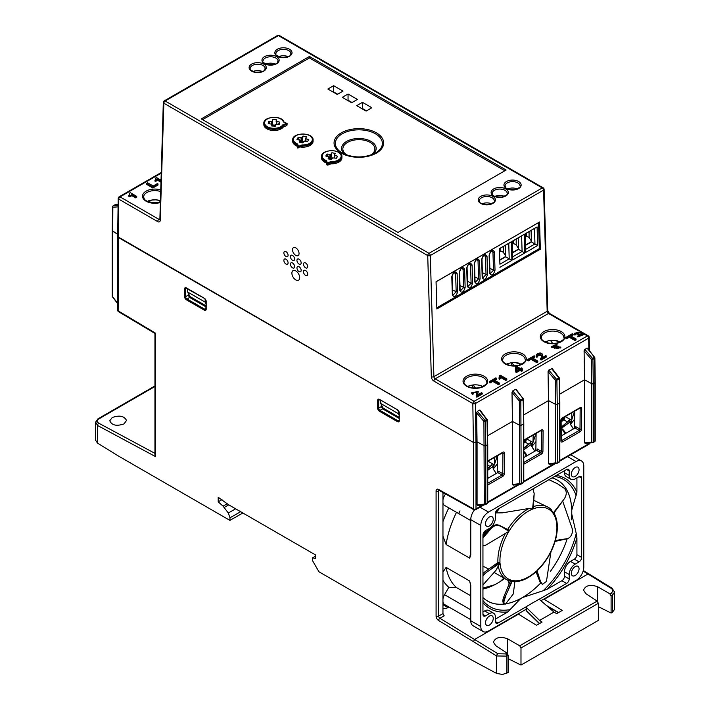 <?xml version="1.0" encoding="UTF-8"?>
<svg xmlns="http://www.w3.org/2000/svg" width="710" height="710" viewBox="0 0 710 710"><rect width="100%" height="100%" fill="white"/><g stroke="black" fill="none" stroke-linecap="round" stroke-linejoin="round"><path stroke-width="1.06" d="M282.953 124.667L286.556 123.469L283.37 121.934A9.47 5.467 0 0 0 269.321 118.1A9.47 5.467 0 0 0 267.972 127.037A9.47 5.467 0 0 0 282.953 124.667L283.547 125.555A10.197 5.884 180 0 1 272.17 129.22A10.197 5.884 180 0 1 263.845 123.434L263.845 124.623A10.197 5.884 0 0 0 272.17 130.409A10.197 5.884 0 0 0 283.547 126.744L286.92 125.617L286.556 123.469L287.284 124.064A0.728 0.728 0 0 0 286.875 123.407L283.787 121.916M283.547 126.744L283.547 125.555L287.284 124.064M287.026 124.392L286.92 124.88M271.619 123.851L271.619 121.632L272.4 121.259L272.72 119.502L276.341 119.688L276.128 121.445L279.82 122.076L279.5 124.17L275.658 124.419L275.347 126.176L271.735 125.99L271.948 124.206L268.256 123.602L268.575 121.508L269.88 123.7M268.575 121.508L271.619 121.632M272.4 121.259L272.4 124.969L273.261 125.892L275.223 125.99M272.72 119.502L272.48 124.525M279.82 122.076L278.524 124.135M273.084 125.732A0.914 0.737 10.3 0 1 272.4 124.969L271.948 125.315M529.909 443.28L531.098 441.442L532.988 442.543L531.852 443.981L523.785 449.909L532.651 443.395L531.488 445.223M531.533 444.975L532.42 447.664A6.284 2.52 -126.3 0 1 534.648 451.311M523.785 451.374A6.284 2.52 53.7 0 1 523.856 451.436L523.403 451.693M532.988 442.543L533.157 435.115M533.157 442.046L535.961 433.499M531.852 443.981L529.882 443.297M526.208 438.62L526.048 441.043A2.84 1.642 -60 0 1 525.134 442.099L523.785 443.217M531.772 446.652L535.988 441.593M523.785 442.916L526.021 441.07L525.391 440.253L523.785 441.584M546.514 342.575L545.75 341.501A12.026 6.94 0 0 0 545.422 341.634M557.953 340.986A12.026 6.94 0 0 0 550.454 340.374L552.744 343.56M561.193 428.183L571.266 421.101L570.112 422.929M570.148 422.681L571.035 425.361A6.284 2.52 -126.3 0 1 573.263 429.017M568.346 421.243A2.84 1.642 120 0 0 568.524 420.977L569.713 419.148A1.455 0.843 -60 0 1 568.905 420.781L570.467 421.687L561.193 428.485A1.739 0.639 133.6 0 0 561.433 428.325A6.284 2.52 53.7 0 1 562.471 429.142L562.027 429.399A6.284 4.553 -111.6 0 0 561.193 428.805M570.467 421.687L571.772 419.743L571.772 412.821M571.772 419.743L574.576 411.205M568.905 420.781L561.184 427.171M564.823 416.326L564.663 418.749A2.84 1.642 -60 0 1 563.758 419.805L561.14 421.971M570.387 424.358L574.603 419.299M561.14 421.66L564.636 418.776L564.015 417.959L561.131 420.338M255.946 72.269A7.011 4.047 180 0 1 259.23 72.296M268.815 64.841A7.011 4.047 180 0 1 272.099 64.858M281.684 57.404A7.011 4.047 180 0 1 284.967 57.43M519.338 363.28A12.026 6.94 0 0 0 511.839 362.668L514.12 365.854M507.898 364.869L507.126 363.795A12.026 6.94 0 0 0 506.807 363.928M511.413 362.916L511.342 365.677M326.76 164.853L326.76 163.664A0.728 0.577 -25.3 0 1 327.461 162.963L327.878 165.093L331.064 163.788L330.851 161.578A9.47 5.467 0 0 0 340.844 154.709A9.47 5.467 0 0 0 326.227 151.683A9.47 5.467 0 0 0 326.369 160.646L325.73 161.498A10.197 5.884 180 0 1 321.515 156.724C320.698 148.745 342.708 148.745 341.9 156.724A10.197 5.884 180 0 1 331.064 162.599L327.878 163.904L326.76 163.664L325.73 161.498L326.76 164.853L327.878 165.093M331.046 159.457A1.642 0.95 0 0 0 331.579 159.12L331.774 159.164M331.579 159.12L331.464 158.942A0.914 0.692 33.3 0 1 330.816 158.073L331.091 157.655L331.464 158.942M329.52 159.146L329.156 158.179L329.901 158.33L329.76 159.191M331.064 163.788A10.197 5.884 0 0 0 341.9 157.913L341.9 156.724M321.515 156.724L321.515 157.913A10.197 5.884 0 0 0 325.73 162.688M337.632 156.244L336.398 158.224L332.591 157.904L331.517 159.555L328.082 158.845L329.112 157.034L325.783 156.014L327.008 154.043L330.816 154.363L331.898 152.712L335.324 153.422L334.303 155.224L337.632 156.244L336.345 158.215M331.898 152.712L331.091 157.655M327.008 154.043L328.322 156.564M480.705 385.574A12.026 6.94 0 0 0 473.224 384.962L475.505 388.148M472.798 385.211L472.727 387.98M469.283 387.163L468.511 386.089A12.026 6.94 0 0 0 468.183 386.222M496.033 473.605A6.284 2.52 -126.3 0 0 493.805 469.958L492.873 467.517M493.148 468.946L494.036 465.689L487.743 470.313L493.237 466.275L491.267 465.591L492.483 463.745L494.373 464.837L494.542 457.409M494.542 464.34L497.337 455.793M487.743 465.103L490.006 466.408M487.743 461.518L487.743 462.512M494.373 464.837L493.237 466.275M493.761 468.378L497.373 463.887M494.036 465.689L492.917 467.269M292.68 140.083L292.68 141.272A10.197 5.884 0 0 0 296.895 146.038L297.925 148.213L297.925 147.023A0.728 0.577 -25.3 0 1 298.626 146.313L299.043 147.254L302.229 145.958L302.229 147.148A10.197 5.884 0 0 0 313.066 141.272L313.066 140.083A10.197 5.884 180 0 1 302.229 145.958L302.025 144.929A9.47 5.467 0 0 0 312.01 138.059A9.47 5.467 0 0 0 297.392 135.033A9.47 5.467 0 0 0 297.534 143.997L296.895 144.849A10.197 5.884 180 0 1 292.68 140.083C291.863 132.095 313.873 132.095 313.066 140.083M302.211 142.808A1.642 0.95 0 0 0 302.744 142.47L302.939 142.515M302.744 142.47L302.629 142.293A0.914 0.692 33.3 0 1 301.981 141.432L301.981 137.713L303.063 136.063L306.489 136.773L305.469 138.583L308.797 139.595L307.51 141.565M303.063 136.063L302.265 141.006L302.629 142.293M300.685 142.497L300.321 141.53L301.067 141.68L300.933 142.541M296.895 146.038L296.895 144.849L297.925 147.023L299.043 147.254M308.797 139.595L307.572 141.574L304.679 141.006L302.682 142.905L299.256 142.195L300.277 140.385L296.949 139.364L298.173 137.394L299.487 139.923M298.173 137.394L301.981 137.713M526.5 233.155L526.5 236.137L529.074 237.424L529.074 231.673M529.074 237.424L531.399 241.089M525.542 245.012L531.417 241.622M526.5 236.137L525.302 236.82M513.623 240.583L513.623 243.565L516.197 244.852L516.197 239.101M516.197 244.852L518.522 248.527M512.664 252.44L518.54 249.05M513.623 243.565L512.425 244.258M499.796 259.878L505.671 256.479M500.754 248.021L500.754 250.994L503.328 252.281L505.653 255.955M500.754 250.994L499.547 251.695M503.328 252.281L503.328 246.53M512.336 241.364L512.78 259.895L512.221 241.267L524.22 234.344L512.336 241.329M511.582 189.765A7.011 4.047 180 0 1 513.57 189.765M498.713 197.202A7.011 4.047 180 0 1 500.701 197.194M485.844 204.631A7.011 4.047 180 0 1 487.823 204.631M499.467 248.864L499.92 264.218L509.212 258.848L505.68 256.807L499.804 260.206M159.43 202.545L159.723 201.835L160.247 202.137M157.966 202.847L159.723 201.835M147.254 201.471L151.896 200.06L155.792 199.847L160.3 200.593A12.026 6.94 0 0 0 148.319 200.903L151.691 202.847M470.766 595.805L456.503 587.569L448.818 587.303L444.549 594.705L470.766 609.837M470.766 619.644L444.549 604.512A8.493 4.908 -60 0 1 442.96 602.169M442.96 598.876A8.493 4.908 -60 0 1 444.549 594.705M456.503 512.318L470.766 520.554L456.503 512.318A74.151 42.813 -60 0 0 446.093 544.517L469.674 558.131L470.766 555.025L470.766 519.667A10.925 6.31 -60 0 1 474.457 509.931M470.766 520.554L444.549 505.422A8.493 4.908 -60 0 1 442.96 503.079M442.96 499.787A8.493 4.908 -60 0 1 445.623 494M506.7 603.695A69.829 40.31 120 0 0 520.678 598.557L507.845 611.913A75.154 43.39 -60 0 1 482.951 602.63M556.427 475.363A75.154 43.39 -60 0 1 576.919 492.278L571.772 510.073A69.829 40.31 120 0 0 552.078 477.865M482.951 597.607A69.829 40.31 120 0 0 504.739 604.015M524.166 596.542A69.829 40.31 120 0 0 540.629 583.061A69.784 40.292 120 0 1 522.427 597.554L543.141 590.747A73.467 42.414 120 0 0 576.227 533.423L576.919 537.834A75.154 43.39 -60 0 1 547.295 589.131L561.903 580.7A3.639 2.103 120 0 0 564.477 576.245L564.477 571.79A8.493 4.908 -60 0 1 570.485 561.379L574.346 559.152A3.639 2.103 120 0 0 576.919 554.696L576.919 537.834M550.454 571.328A69.829 40.31 120 0 0 567.219 538.695A69.784 40.292 120 0 1 550.472 571.266M571.364 519.853A69.829 40.31 120 0 0 571.772 514.102L576.227 533.423M571.772 514.102L571.772 510.073M571.346 519.773A69.784 40.292 120 0 0 571.772 512.087A69.784 40.292 120 0 0 557.314 480.137A69.784 40.292 120 0 0 552.034 477.901M576.919 492.278L576.919 477.901M581.641 478.149A3.639 2.103 120 0 0 580.886 476.481A3.639 2.103 120 0 0 579.058 476.659L581.641 478.149L581.641 557.421A3.639 2.103 120 0 1 579.058 561.876L575.198 564.104A8.493 4.908 -60 0 0 569.198 574.514L569.198 578.97A3.639 2.103 120 0 1 566.615 583.434L538.828 599.471M482.951 614.398L485.525 615.881A3.639 2.103 120 0 1 483.705 616.058A3.639 2.103 120 0 1 482.951 614.398L482.951 535.118A3.639 2.103 120 0 1 485.525 530.663L489.385 528.435A8.493 4.908 -60 0 0 495.394 518.025L495.394 513.57A3.639 2.103 120 0 1 497.967 509.114L566.615 469.479L569.198 470.961A3.639 2.103 120 0 0 568.444 469.292A3.639 2.103 120 0 0 566.615 469.479M579.058 476.659L575.198 478.886A8.493 4.908 -60 0 1 570.955 479.312L566.234 476.587A8.493 4.908 -60 0 1 564.477 472.691L564.477 470.712M495.394 619.102L507.845 611.913M482.951 611.913L484.664 610.928A8.493 4.908 -60 0 1 488.915 610.502L493.636 613.227A8.493 4.908 -60 0 1 495.394 617.123L495.394 621.578A3.639 2.103 120 0 0 496.148 623.247A3.639 2.103 120 0 0 497.967 623.069L526.261 606.731M482.951 588.102L494.497 584.827M500.293 581.499L503.896 578.082M526.154 609.269L488.524 630.995A10.925 6.31 -60 0 1 483.066 631.536A10.925 6.31 -60 0 1 480.803 626.531L480.803 525.462A10.925 6.31 -60 0 1 488.524 512.087L576.058 461.544A10.925 6.31 -60 0 1 581.517 461.003A10.925 6.31 -60 0 1 583.78 466.009L583.78 567.077A10.925 6.31 -60 0 1 576.058 580.46L540.958 600.722M489.385 525.959A5.458 3.151 -60 0 1 486.652 526.225A5.458 3.151 -60 0 1 486.652 519.924A5.458 3.151 -60 0 1 492.119 516.765A5.458 3.151 -60 0 1 492.953 521.14A5.458 3.151 -60 0 1 489.385 525.959M575.198 575.499A5.458 3.151 -60 0 1 572.473 575.774A5.458 3.151 -60 0 1 572.473 569.464A5.458 3.151 -60 0 1 577.931 566.314A5.458 3.151 -60 0 1 578.765 570.689A5.458 3.151 -60 0 1 575.198 575.499M485.525 615.881L489.385 613.653A8.493 4.908 -60 0 1 493.636 613.227M570.955 479.312A8.493 4.908 -60 0 1 569.198 475.416L569.198 470.961M489.385 625.048A5.458 3.151 -60 0 1 486.652 625.315A5.458 3.151 -60 0 1 486.652 619.014A5.458 3.151 -60 0 1 492.119 615.854A5.458 3.151 -60 0 1 492.953 620.238A5.458 3.151 -60 0 1 489.385 625.048M575.198 476.41A5.458 3.151 -60 0 1 572.473 476.685A5.458 3.151 -60 0 1 572.473 470.375A5.458 3.151 -60 0 1 577.931 467.224A5.458 3.151 -60 0 1 578.765 471.6A5.458 3.151 -60 0 1 575.198 476.41M483.066 631.536L473.029 625.741A10.925 6.31 -60 0 1 470.766 620.735L470.766 585.377L469.674 581.011L446.093 567.388L442.96 572.091M442.96 536.201L446.093 544.517M442.96 608.328A10.925 6.31 120 0 0 447.939 607.556L448.88 607.014M447.939 607.556L442.96 604.68M570.627 454.853A10.925 6.31 -60 0 1 571.479 455.208L581.517 461.003M442.96 521.637A77.736 44.881 -60 0 1 448.818 507.89M469.674 558.131A74.151 42.813 -60 0 1 470.766 552.238M443.502 492.82A10.925 6.31 120 0 0 442.96 493.619M456.503 587.569A74.151 42.813 -60 0 1 446.093 567.388M448.818 587.303A77.736 44.881 -60 0 1 442.96 580.318M470.766 585.644A74.151 42.813 -60 0 1 469.674 581.011M458.66 513.57A69.784 40.292 -60 0 1 460.027 510.854M504.624 578.499A69.784 40.292 -60 0 1 497.541 583.185A69.784 40.292 -60 0 1 482.951 589.06M482.951 597.554A69.784 40.292 120 0 0 487.53 601.006A69.784 40.292 120 0 0 504.677 603.979M506.887 603.624A69.784 40.292 120 0 0 522.427 597.554L520.678 598.557M547.295 589.131L543.141 590.747M112.819 206.362A1.092 0.639 0.8 0 0 112.553 206.779L112.198 230.643A1.092 0.63 0 0 0 112.491 231.087L117.674 234.291L112.198 230.652L112.198 296.105A1.092 1.092 0 0 0 112.42 296.771L112.668 296.762M117.638 236.465A1.819 1.047 0 0 0 117.62 236.616A1.819 1.047 0 0 0 118.153 237.362L473.41 442.472L472.824 403.555A1.819 1.029 -0.9 0 0 475.398 403.529A1.819 1.047 -120 0 0 474.111 401.327L587.392 335.928A1.819 1.047 -60 0 1 588.297 335.839L583.203 332.892M439.046 490.157L439.029 490.326A1.819 1.065 -60.9 0 1 438.62 489.474L473.428 508.866L473.428 442.481L117.638 236.616L117.62 310.101A1.819 1.819 0 0 0 118.508 311.663A1.819 1.029 -59.1 0 1 118.153 310.838L155.481 333.15L155.481 456.583L97.554 425.476L95.522 421.926M473.428 442.481A1.819 1.047 0 0 0 476.002 442.481L476.002 508.866L482.685 505.005M477.83 505.458L477.076 504.881L477.076 441.86L476.002 442.481M583.7 333.798L587.392 335.928A1.819 1.047 60 0 1 588.679 338.129L475.398 403.529L475.984 442.472L477.058 441.851L484.291 445.747A1.092 0.63 0 0 0 485.809 445.729L487.424 444.797A1.092 0.63 0 0 0 487.743 444.353A1.092 0.63 0 0 0 487.45 443.927M513.232 485.019L512.469 484.451L512.469 421.42L487.619 435.771L512.46 421.412L519.693 425.308A1.092 0.63 0 0 0 521.211 425.29L523.465 423.994A1.092 0.63 0 0 0 523.785 423.542A1.092 0.63 0 0 0 523.785 423.506L523.43 399.233A1.092 1.092 0 0 0 523.208 398.585L515.549 389.293L516.179 389.373M512.469 421.42L519.693 425.308L519.321 401.026L512.008 392.381L512.753 390.908L515.549 389.293M549.274 464.216L548.51 463.639L555.735 462.876L555.735 404.496A1.092 0.63 0 0 0 557.252 404.487L555.735 404.496L548.51 400.609L523.66 414.959L548.502 400.6L548.049 371.57L548.794 370.105L552.22 368.561M559.826 460.471L589.273 443.466A1.819 1.047 60 0 1 588.901 444.3L559.826 461.083A1.092 0.63 180 0 1 559.507 461.562A1.092 0.63 60 0 1 559.285 462.059A1.092 1.092 0 0 0 559.826 461.109L559.826 402.739L557.252 404.487L557.252 462.858A1.092 0.63 180 0 1 555.735 462.876A1.092 0.843 84 0 0 556.871 463.408A1.092 0.63 60 0 0 557.03 463.364A1.092 0.63 60 0 0 557.252 462.858L559.507 461.562L559.507 403.182A1.092 0.63 0 0 0 559.826 402.739A1.092 0.63 0 0 0 559.826 402.703M585.315 443.404L584.561 442.827L591.776 442.064L591.776 383.693A1.092 0.63 0 0 0 593.294 383.675L591.776 383.693L584.561 379.806L559.702 394.148L584.543 379.788L584.09 350.767L584.836 349.293L587.614 348.122M595.228 440.67A1.092 0.63 180 0 1 594.909 441.123A1.092 0.63 60 0 1 594.678 441.62A1.092 1.092 0 0 0 595.228 440.67L595.228 382.299L593.294 383.675L593.294 442.055L594.909 441.123L594.909 382.743A1.092 0.63 0 0 0 595.228 382.299A1.092 0.63 0 0 0 594.936 381.865M439.428 490.548L438.673 490.992L438.673 616.076L442.96 613.6L442.96 492.518M442.96 613.6L444.185 615.827L439.925 618.286L497.923 653.759L505.653 653.919L507.038 653.111L495.669 645.594L493.415 642.142C495.491 637.358 500.186 636.231 507.508 638.76L519.702 645.798L597.145 601.086L598.344 603.314L598.344 620.407L520.989 665.066L508.236 658.702M584.561 442.827L584.561 379.806L591.776 383.693L591.403 359.411A1.092 0.621 -0.9 0 0 592.921 359.375L593.294 383.675L594.909 382.743L594.554 358.435A1.092 0.621 -0.8 0 0 594.873 357.991A1.092 1.092 0 0 0 594.652 357.343L586.992 348.051M548.51 463.639L548.51 400.609L555.735 404.496L555.362 380.223L548.049 371.57M240.637 511.706L230.005 517.821L229.925 520.386L118.153 455.855L97.554 443.138L95.424 440.014M230.005 517.821L228.318 513.01L223.073 506.15L227.253 503.745M507.038 653.111L508.236 655.339L506.896 656.12L496.592 655.96L496.592 673.417L473.428 660.974L318.959 571.79L312.675 560.909L312.648 557.767L315.364 558.495L315.364 554.856L228.425 504.659L218.192 497.266L218.192 501.828L223.073 506.15M497.923 653.759A1.819 1.012 121.7 0 0 496.592 655.96L473.384 641.627L474.715 639.417L518.477 614.15L536.503 625.297L542.085 622.075L539.591 620.425L554.004 612.1L539.937 599.835L538.42 599.595L526.518 606.473L526.438 610.6A1.092 0.639 1 0 1 526.145 610.156A1.092 1.092 0 0 0 526.474 610.955A1.092 0.444 -45.6 0 1 526.438 610.6L539.609 623.495M118.508 311.663L154.949 333.434L155.481 333.15L155.481 453.663M154.949 333.434L154.949 454.826L155.481 456.583M154.949 386.497L98.796 418.918C96.746 420.391 96.746 421.829 98.796 423.222A1.819 1.083 118.2 0 0 97.554 425.476L97.554 443.138M475.62 509.7A1.819 1.047 60 0 0 476.002 508.866A1.819 1.047 180 0 1 473.428 508.866A1.819 1.065 119.1 0 0 473.827 509.718A1.819 1.819 0 0 0 475.62 509.7L483.989 504.872M242.864 512.993L229.925 520.386M124.073 423.888L126.522 420.426C124.232 415.971 119.466 415.004 112.233 417.524L109.784 420.764C111.843 425.388 116.6 426.426 124.073 423.888M598.344 606.677L611.097 613.049L612.446 612.269L614.576 609.357M496.592 673.417L502.556 674.456L508.236 672.432L508.236 655.339M186.677 288.322L185.603 288.935A1.819 1.047 60 0 1 185.976 288.109L204.844 298.635M312.648 557.767L315.364 556.17M611.097 613.049L611.097 595.956L609.81 593.782L597.616 586.735C590.303 584.206 585.599 585.333 583.522 590.116L585.777 593.569L597.145 601.086M609.81 593.782L611.203 592.974C613.254 591.483 613.254 589.939 611.203 588.359L587.986 574.017L588.901 573.928L612.118 588.27A1.819 1.012 -58.3 0 0 611.203 588.359M543.842 599.054L562.258 610.422L556.675 613.644L554.004 612.1M598.344 603.314L520.989 647.981L520.989 665.066M520.989 647.981L519.702 645.798M487.743 460.967L502.92 452.199A2.183 1.26 -60 0 1 504.464 453.104L504.313 473.712A2.183 1.26 -60 0 1 502.769 476.366A1.092 0.63 -120 0 0 501.997 475.034A1.092 0.63 120 0 0 502.769 473.703L498.562 471.271L497.781 472.594L487.743 478.389M579.999 431.778L562.506 441.877A2.183 1.26 -60 0 1 560.962 440.999L560.811 420.577A2.183 1.26 -60 0 1 562.356 417.888L580.159 407.611A2.183 1.26 -60 0 1 581.703 408.516L581.543 429.115A2.183 1.26 -60 0 1 579.999 431.778A1.092 0.63 -120 0 0 579.227 430.438A1.092 0.63 120 0 0 579.999 429.115L575.792 426.683L575.011 428.006L561.246 435.958M561.282 440.28L561.734 440.537A1.092 0.63 -60 0 1 561.273 440.635M579.999 408.055A1.092 0.63 -60 0 1 580.159 408.507L579.697 408.241M537.15 450.735L537.177 448.977L541.384 451.409A1.092 0.63 -60 0 1 540.612 452.74L536.396 450.3L523.785 457.586M502.769 452.643A1.092 0.63 -60 0 1 502.92 453.104L502.467 452.838M218.192 501.828L222.008 499.654M205.98 306.871L189.534 297.375L188.23 295.147L188.221 293.07M399.064 418.341L382.619 408.845L381.314 406.626L381.305 404.549M574.727 411.117L574.47 428.325M539.547 452.119L539.573 450.362M536.112 433.411L535.855 450.619M497.497 455.705L497.24 472.913M614.478 591.43L614.576 592.113M614.576 609.402L614.576 592.131L612.446 595.175L612.446 612.269M112.881 206.22A1.092 0.63 60 0 1 113.094 205.847A1.092 1.092 0 0 0 112.553 206.787A1.092 0.639 0.8 0 0 112.846 207.231L112.42 296.771L117.62 303.578M591.776 442.064A1.092 0.843 84 0 0 592.912 442.596A1.092 0.63 60 0 0 593.072 442.552A1.092 0.63 60 0 0 593.294 442.055A1.092 0.63 180 0 1 591.776 442.064M512.469 484.451L519.693 483.688A1.092 0.843 84 0 0 520.829 484.22A1.092 0.63 60 0 0 520.989 484.167L523.243 482.871A1.092 0.63 60 0 1 523.084 482.915L521.104 484.051M477.076 504.881L484.291 504.118A1.092 0.843 84 0 0 485.427 504.659A1.092 0.63 60 0 0 485.587 504.606L487.193 503.674A1.092 0.63 60 0 1 487.033 503.727L485.711 504.49M539.591 620.425L526.492 607.6M555.122 541.242C551.634 552.504 545.777 562.213 537.559 570.378L536.964 570.503A40.292 23.261 120 0 0 554.732 541.508L566.953 538.766M509.239 583.966A2.183 1.668 -24.6 0 1 509.132 583.78A2.183 1.668 -24.6 0 1 508.999 583.194L509.292 583.842M507.934 580.318L508.999 583.194M512.86 581.596L512.815 581.596C520.394 582.138 528.213 578.801 536.281 571.577M513.117 581.525L512.505 580.514A40.292 23.261 120 0 0 536.263 571.151L535.979 571.55M498.296 565.959L500.035 563.057A40.292 23.261 120 0 0 511.901 580.381L510.676 581.588L510.517 581.153A41.748 24.104 -60 0 1 506.532 579.6A41.748 24.104 -60 0 1 498.296 565.959L496.086 570.166M551.475 509.824L548.28 507.295A41.748 24.104 -60 0 1 551.475 509.824L553.037 513.241A40.292 23.261 120 0 0 533.263 508.83L534.186 493.583L532.535 509.114A40.292 23.261 120 0 0 509.487 530.405L508.174 529.749M505.396 533.441L508.946 531.284A40.292 23.261 120 0 0 499.982 562.24L497.941 562.639A41.748 24.104 -60 0 1 505.396 533.441L485.374 545.351L482.951 545.821M507.677 529.465A41.748 24.104 -60 0 1 514.679 520.039A41.748 24.104 -60 0 1 529.057 508.458L532.535 509.114M553.534 512.3C557.794 519.179 558.486 528.258 555.602 539.538L555.007 540.567A40.292 23.261 120 0 0 553.392 513.774L563.935 499.343M509.487 530.405L499.201 525.258C496.414 524.379 493.485 525.64 490.406 529.048L482.951 537.372M499.441 525.471C496.618 524.539 493.663 525.791 490.592 529.216L490.406 529.048A2.183 0.515 40.8 0 1 489.927 528.089M498.881 525.036A2.183 1.704 117.3 0 1 499.201 525.258L502.982 527.219M490.592 529.216L482.951 537.896M482.951 575.73L486.474 572.366L500.035 563.057M482.951 575.286L487.353 571.772M482.951 573.458L484.93 571.807A2.183 0.994 56.3 0 1 486.19 572.18M488.888 569.109L482.951 566.216M497.355 563.101L497.941 562.639L497.355 563.101M499.982 562.24L491.222 568.852M505.254 603.944C503.39 603.935 503.221 601.876 504.757 597.776L512.505 580.514M505.529 596.87L505.059 597.909C503.47 601.991 503.621 604.041 505.502 604.068L513.259 593.977M504.597 603.935L504.473 603.882C502.573 602.985 502.352 600.633 503.807 596.835A2.183 0.524 24.3 0 0 504.757 597.776M504.02 596.719A2.183 0.524 24.3 0 0 503.807 596.844L510.401 580.966M511.901 580.381L507.49 591.803M540.967 582.173L542.2 584.215L540.008 581.889A2.183 1.704 -19.7 0 0 540.922 582.777L536.964 570.503M541.215 582.866L542.484 584.312L546.452 581.419L550.951 551.803M540.585 581.268L540.106 580.389M536.263 571.151L539.52 578.783M562.657 501.091L572.65 529.935C572.322 534.479 570.68 537.355 567.707 538.571L555.007 540.567M557.776 483.909L549.007 479.641L558.087 484.087M563.944 499.325L564.592 498.367C566.873 494.373 566.802 491.054 564.379 488.4L558.078 484.096L548.945 479.676M529.057 508.458L502.245 512.86L496.104 512.904M534.186 493.565L532.917 488.933M533.396 506.612A41.748 24.104 -60 0 1 548.28 507.295L533.778 500.319M563.944 499.334L553.037 513.241M500.097 525.808L508.946 531.284M559.826 402.73L559.48 378.43A1.092 0.621 -0.8 0 1 559.16 378.874L559.507 403.182L557.252 404.487L556.88 380.187A1.092 0.621 179.1 0 1 555.362 380.223L558.77 377.889L551.59 368.49M512.753 390.908L520.448 400.014L522.729 398.7A1.092 0.63 -120 0 1 523.11 399.686L520.838 400.999L521.211 483.67L523.465 482.365A1.092 0.63 60 0 1 523.243 482.871A1.092 1.092 0 0 0 523.785 481.921L523.785 423.542L523.11 399.686A1.092 0.621 -0.8 0 0 523.43 399.233M513.037 485.108L520.554 484.309A1.092 1.092 0 0 0 520.989 484.167A1.092 0.63 60 0 0 521.211 483.67A1.092 0.63 180 0 1 519.693 483.688L519.693 425.308L521.211 425.29L523.465 423.994L523.465 482.365A1.092 0.63 180 0 0 523.785 481.921L555.433 463.621M487.388 420.045L487.424 444.797L487.069 420.489A1.092 0.621 -0.8 0 0 487.388 420.045A1.092 1.092 0 0 0 487.166 419.397L486.687 419.512L479.507 410.105L480.129 410.185M477.351 411.347L485.045 420.453L486.687 419.512A1.092 0.63 -120 0 1 487.069 420.489L485.436 421.438L485.809 445.729L487.424 444.797L487.424 503.177A1.092 0.63 60 0 1 487.193 503.674A1.092 1.092 0 0 0 487.743 502.733A1.092 0.63 180 0 1 487.424 503.177L485.809 504.109A1.092 0.63 180 0 1 484.291 504.118L483.918 421.465L476.605 412.821L477.351 411.347L479.507 410.105M477.644 505.538L485.152 504.748A1.092 1.092 0 0 0 485.587 504.606A1.092 0.63 60 0 0 485.809 504.109L485.809 445.729L484.291 445.747L477.058 441.851L476.605 412.821M475.984 442.472L473.41 442.472M399.064 417.285L383.125 408.081L380.773 403.52L398.274 413.628L398.257 410.646M205.98 305.815L190.04 296.611L187.688 292.041L205.19 302.149L205.172 299.176M334.543 163.566A8.724 5.032 180 0 1 330.975 163.824M305.708 146.926A8.724 5.032 180 0 1 299.913 146.899M302.362 137.137A8.724 5.032 180 0 1 302.895 137.128M276.873 130.276A8.724 5.032 180 0 1 271.202 130.276M366.076 111.079L371.845 107.751L362.473 102.338L356.704 105.675L366.076 111.079M343.01 91.102L337.241 94.439L327.869 89.025L333.638 85.697L343.01 91.102M202.59 119.644L309.436 57.954L504.837 170.773M351.654 102.764L357.423 99.427L348.051 94.022L342.282 97.35L351.654 102.764M499.92 264.218L499.352 248.704L511.342 241.773L511.901 260.401L509.212 258.848L508.75 243.406L499.352 248.695M505.342 245.376L505.68 256.807M540.354 249.201L436.863 308.957L436.055 281.746L539.547 221.999L540.354 249.201L539.307 248.615L538.535 222.62L436.073 281.781L436.845 307.776L539.307 248.615M453.885 272.693L455.625 273.634A1.092 0.612 -1.7 0 0 457.142 273.59L457.684 291.739C456.015 296.824 454.231 297.854 452.332 294.827A1.092 0.612 -1.7 0 0 452.652 294.384L452.11 276.234C453.246 273.101 454.196 271.815 454.95 272.365M452.332 294.827L451.791 276.678A1.092 0.612 -1.7 0 0 452.11 276.234M452.927 295.227L456.166 291.783L455.625 273.634L454.861 272.338M452.518 289.813L456.166 291.783A1.092 0.612 -1.7 0 0 457.684 291.739M461.349 268.389L463.089 269.321A1.092 0.612 -1.7 0 0 464.606 269.276L465.148 287.426C463.488 292.511 461.704 293.541 459.796 290.514A1.092 0.612 -1.7 0 0 460.115 290.07L459.574 271.921C460.71 268.788 461.66 267.501 462.414 268.06M459.796 290.514L459.255 272.374A1.092 0.612 -1.7 0 0 459.574 271.921M460.391 290.914L463.63 287.47L463.089 269.321L462.334 268.025M459.982 285.509L463.63 287.47A1.092 0.612 -1.7 0 0 465.148 287.426M467.89 286.591L467.038 267.617A1.092 0.612 178.3 0 1 466.718 268.06C468.387 262.975 470.171 261.946 472.079 264.972L472.611 283.113A1.092 0.612 178.3 0 1 471.094 283.166L470.561 265.016L469.798 263.721M467.863 286.6L471.094 283.166L467.446 281.195M467.579 285.757A1.092 0.612 178.3 0 1 467.26 286.21L466.718 268.06M472.611 283.113C470.952 288.207 469.168 289.236 467.26 286.21M472.079 264.972A1.092 0.612 178.3 0 1 470.561 265.016L468.813 264.076M474.91 276.882L478.567 278.852A1.092 0.612 -1.7 0 0 480.084 278.808C478.416 283.893 476.632 284.923 474.724 281.897A1.092 0.612 -1.7 0 0 475.043 281.453L474.511 263.303C475.647 260.171 476.587 258.884 477.342 259.434M474.724 281.897L474.191 263.747A1.092 0.612 -1.7 0 0 474.511 263.303M476.286 259.762L478.025 260.703A1.092 0.612 -1.7 0 0 479.543 260.659L480.084 278.808M482.516 277.14L482.818 277.965L486.03 274.539A1.092 0.612 -1.7 0 0 487.548 274.495C485.88 279.58 484.096 280.61 482.197 277.583A1.092 0.612 -1.7 0 0 482.516 277.14L481.975 258.99C483.111 255.857 484.051 254.57 484.815 255.13M482.197 277.583L481.655 259.443A1.092 0.612 -1.7 0 0 481.975 258.99M483.75 255.458L485.489 256.39A1.092 0.612 -1.7 0 0 487.007 256.345L487.548 274.495M490.255 273.669L493.494 270.235A1.092 0.612 -1.7 0 0 495.012 270.182C493.352 275.276 491.568 276.305 489.66 273.279A1.092 0.612 -1.7 0 0 489.98 272.826L489.438 254.686C490.574 251.553 491.524 250.257 492.278 250.816M489.66 273.279L489.119 255.13A1.092 0.612 -1.7 0 0 489.438 254.686M491.214 251.145L492.953 252.085A1.092 0.612 -1.7 0 0 494.471 252.041L495.012 270.182M511.342 241.773L508.75 243.406M511.901 260.401L499.902 267.333M512.797 256.78L522.09 251.42L521.628 235.968M518.211 237.939L518.548 249.379L524.77 252.973L512.78 259.895M524.22 234.344L524.77 252.973M537.088 226.907L525.214 233.901L525.648 252.458L525.098 233.83L537.088 226.907L537.647 245.536L525.648 252.458M525.675 249.352L534.958 243.992L534.497 228.54M531.089 230.51L531.426 241.95L537.647 245.536M205.98 303.685L205.19 302.149M187.662 288.89L187.688 292.041M399.064 415.155L398.274 413.628M380.746 400.369L380.773 403.52M285.979 251.642A2.982 1.722 60 0 1 287.923 254.251A2.982 1.722 60 0 1 287.497 256.647A2.982 1.722 60 0 1 284.488 254.943A2.982 1.722 60 0 1 284.515 251.482A2.982 1.722 60 0 1 285.979 251.642M305.593 262.975A2.982 1.722 60 0 1 307.536 265.575A2.982 1.722 60 0 1 307.119 267.972A2.982 1.722 60 0 1 304.102 266.268A2.982 1.722 60 0 1 304.128 262.806A2.982 1.722 60 0 1 305.593 262.975M299.061 259.194A2.982 1.722 60 0 1 300.996 261.804A2.982 1.722 60 0 1 300.578 264.2A2.982 1.722 60 0 1 297.561 262.496A2.982 1.722 60 0 1 297.596 259.035A2.982 1.722 60 0 1 299.061 259.194M295.786 247.852A4.624 2.671 60 0 1 298.795 251.89A4.624 2.671 60 0 1 298.147 255.609A4.624 2.671 60 0 1 293.478 252.964A4.624 2.671 60 0 1 293.523 247.604A4.624 2.671 60 0 1 295.786 247.852M292.52 255.422A2.982 1.722 60 0 1 294.464 258.023A2.982 1.722 60 0 1 294.038 260.428A2.982 1.722 60 0 1 291.029 258.715A2.982 1.722 60 0 1 291.056 255.254A2.982 1.722 60 0 1 292.52 255.422M292.52 262.975A2.982 1.722 60 0 1 294.455 265.575A2.982 1.722 60 0 1 294.038 267.972A2.982 1.722 60 0 1 291.029 266.268A2.982 1.722 60 0 1 291.056 262.806A2.982 1.722 60 0 1 292.52 262.975M295.786 270.901A5.529 3.195 60 0 1 299.38 275.72A5.529 3.195 60 0 1 298.599 280.166A5.529 3.195 60 0 1 293.026 277.007A5.529 3.195 60 0 1 293.079 270.599A5.529 3.195 60 0 1 295.786 270.901M299.061 266.747A2.982 1.722 60 0 1 300.996 269.347A2.982 1.722 60 0 1 300.578 271.752A2.982 1.722 60 0 1 297.57 270.04A2.982 1.722 60 0 1 297.596 266.587A2.982 1.722 60 0 1 299.061 266.747M305.593 270.519A2.982 1.722 60 0 1 307.536 273.128A2.982 1.722 60 0 1 307.119 275.524A2.982 1.722 60 0 1 304.102 273.82A2.982 1.722 60 0 1 304.137 270.359A2.982 1.722 60 0 1 305.593 270.519M285.979 259.194A2.982 1.722 60 0 1 287.923 261.804A2.982 1.722 60 0 1 287.497 264.2A2.982 1.722 60 0 1 284.488 262.496A2.982 1.722 60 0 1 284.515 259.035A2.982 1.722 60 0 1 285.979 259.194M489.847 268.265L493.494 270.235L492.953 252.085L492.19 250.79M482.374 272.578L486.03 274.539L485.489 256.39L484.726 255.094M518.548 249.379L512.682 252.769M531.426 241.95L525.551 245.34M536.716 361.701L536.716 362.597L537.807 361.967L537.807 361.07L532.136 357.796L534.861 356.216L534.106 355.781L527.566 359.553L528.32 359.997L531.044 358.426L536.716 361.701L537.807 361.07M531.044 358.426L531.044 359.313L536.716 362.597M528.32 360.884L527.566 360.449L528.32 360.005L528.32 360.884L531.044 359.313M532.908 358.239L534.861 357.112L534.861 356.216M521.637 370.407L521.637 371.303L522.649 370.718L522.649 369.821L521.113 368.934L522.223 368.286L521.504 367.869L520.386 368.517L516.214 366.103L515.389 366.582L515.788 371.17L516.516 371.587L520.102 369.519L521.637 370.407L522.649 369.821M516.516 371.587L516.516 372.475L520.102 370.407L520.102 369.519M521.885 369.377L522.223 368.286M473.517 392.976L473.002 392.293L476.996 391.938L476.366 395.914A1.606 0.923 0 0 0 476.8 396.295L476.8 397.183L482.259 394.032L482.259 393.145L481.495 392.71L477.448 395.044L478.256 391.601L471.759 392.55L472.39 393.526L473.517 392.976L473.517 393.864L473.002 393.225M476.8 396.295L482.259 393.145M476.179 395.168L476.366 395.914M473.179 392.719L476.934 392.435M471.759 392.55L471.759 393.446L472.39 394.423L472.39 393.526M477.582 394.973L478.256 391.601M498.464 383.79L498.464 384.678L499.556 384.048L499.556 383.16L493.876 379.885L496.609 378.306L495.846 377.862L489.305 381.643L490.06 382.078L492.784 380.516L498.464 383.79L499.556 383.16M492.784 380.516L492.784 381.403L498.464 384.678M490.06 382.078L490.06 382.974L492.784 381.403M490.06 382.095L489.305 382.539L489.305 381.643M494.648 380.329L496.609 379.193L496.609 378.306M505.804 379.548L505.804 380.445L506.816 379.859L506.816 378.962L500.355 375.235L499.725 375.599A7.242 4.18 180 0 1 498.908 377.915L499.689 378.368A10.774 6.221 0 0 0 500.772 376.646L505.804 379.548L506.816 378.962M500.772 376.646L500.772 377.542L505.804 380.445M499.689 378.368L499.689 379.255A10.774 6.221 0 0 0 500.772 377.542M557.048 344.35L551.759 346.445L560.82 347.083L554.288 347.722L552.957 346.205L555.096 344.794A1.97 1.136 180 0 1 556.099 344.971L557.048 344.35L557.048 345.246L555.096 344.998M551.759 346.445L551.759 347.341L560.82 347.971L560.82 347.083M558.628 346.329L555.451 346.959M553.072 346.658L555.096 345.69L555.096 344.794M580.194 331.943L574.372 333.301L574.816 334.17L575.979 333.664L575.597 333.017L579.041 332.431L577.887 333.611L578.464 334.082L582.44 334.09L578.721 335.368L577.816 336.016L577.816 336.904L583.7 334.65L583.7 333.762L579.884 332.75A2.733 1.58 0 0 0 580.203 331.943L580.194 332.839M577.816 336.016L583.7 333.762M578.464 334.082L578.464 334.969L582.289 334.57M575.979 333.664L575.979 334.552L575.597 333.017M578.464 334.144L577.887 334.508L577.887 333.611M575.774 333.46L578.81 332.919M135.965 196.83L136.737 197.273L135.708 197.877L131.749 195.587A11.12 6.417 180 0 1 129.85 196.883L128.785 196.271L128.776 195.374A7.411 4.278 0 0 0 129.655 193.342A7.411 4.278 0 0 0 129.637 193.022L129.637 193.67M135.708 197.877L135.708 196.981L131.749 194.7L131.749 195.587M131.749 194.7A11.12 6.417 180 0 1 129.85 195.995L129.85 196.883M128.767 196.271A7.411 4.278 0 0 0 129.247 195.64M146.42 183.366L146.42 184.254L152.863 187.972L152.863 187.076L146.42 183.366L147.538 182.718L153.218 185.993L157.371 183.597L158.126 184.032L152.863 187.076M153.2 186.881L157.371 184.493L158.126 184.928L152.863 187.972M160.868 182.15L156.874 179.843A11.12 6.417 180 0 1 155.747 181.591L154.975 181.139L154.975 180.242A7.411 4.278 0 0 0 155.854 178.219A7.411 4.278 0 0 0 155.836 177.899L155.836 178.538M160.895 181.272L156.874 178.955L156.874 179.843M154.966 181.139A7.411 4.278 0 0 0 155.446 180.517M155.836 177.899L156.475 177.527L160.93 180.1M155.153 185.771L155.055 186.703M115.446 204.799A1.092 0.843 84 0 0 114.896 204.853L113.254 205.802L118.109 205.456M118.091 206.85L112.846 207.231A1.092 0.879 -94.1 0 1 113.254 205.802A1.092 0.63 60 0 0 113.094 205.847L114.736 204.906A1.092 0.63 60 0 1 114.896 204.853L118.126 204.515M485.045 420.453L483.918 421.465A1.092 0.621 179.1 0 0 485.436 421.438A1.092 0.63 -120 0 0 485.045 420.453M487.096 419.628L480.209 410.282M520.448 400.014L519.321 401.026A1.092 0.621 179.1 0 0 520.838 400.999A1.092 0.63 -120 0 0 520.448 400.014M523.137 398.825L516.25 389.47M559.187 378.013L558.77 377.889A1.092 0.63 -120 0 1 559.16 378.874L556.88 380.187A1.092 0.63 -120 0 0 556.489 379.211L548.794 370.105M584.836 349.293L592.53 358.399L591.403 359.411L584.09 350.767M594.581 357.574L587.694 348.228M333.638 85.697L333.638 91.892L337.64 94.208M362.473 102.338L362.473 108.541L366.475 110.849M348.051 94.022L348.051 100.216L352.062 102.524M253.008 71.497A7.783 4.491 180 0 1 262.363 71.497M278.755 56.64A7.783 4.491 180 0 1 287.887 56.543L288.1 56.64M265.886 64.069A7.783 4.491 180 0 1 275.231 64.069M579.014 331.091L548.466 313.456L435.186 378.847A1.819 1.047 60 0 1 433.899 376.673L547.179 311.273L543.576 190.111L430.295 255.511A1.819 1.047 -120 0 0 429.009 253.337A1.819 1.047 -60 0 0 427.722 255.564A1.819 1.012 -1.7 0 0 430.295 255.511L433.899 376.673A1.819 1.012 -1.7 0 1 431.325 376.726L427.722 255.564L163.85 103.216A1.819 1.083 -178.2 0 1 163.318 102.426L159.874 219.47M161.143 173.169L120.034 196.901A1.819 1.047 -120 0 0 119.129 196.812A1.819 1.819 0 0 0 118.215 198.365A1.819 1.065 0.9 0 0 118.748 199.128L118.153 310.838A1.819 1.047 180 0 1 117.62 310.101M512.46 421.412L512.008 392.381M135.708 196.981L136.737 196.386L130.276 192.65L129.637 193.022M128.776 195.374L129.85 195.995M154.975 180.242L155.747 180.695A11.12 6.417 0 0 0 156.874 178.955M588.847 349.737L588.679 338.129A1.819 1.029 -0.9 0 0 589.211 337.383L589.406 350.465M309.436 56.472L201.303 118.898L397.99 232.454L506.123 170.027L309.436 56.472L309.436 57.954M157.673 221.609L118.748 199.128A1.819 1.047 120 0 1 120.034 196.901L158.96 219.372A1.819 1.047 120 0 0 157.673 221.609A3.639 2.103 -120 0 0 160.247 220.224L163.85 103.216A1.819 1.047 -60 0 1 165.137 100.989L429.009 253.337L542.289 187.937A1.819 1.047 60 0 1 543.576 190.111A1.819 1.012 -1.7 0 0 544.109 189.375A1.819 1.819 0 0 0 543.194 187.848A1.819 1.047 -60 0 0 542.289 187.937L278.409 35.589A1.819 1.047 -60 0 1 279.323 35.5L543.194 187.848M574.976 340.507L569.296 337.232L569.296 336.336L574.976 339.611L574.976 340.507L576.067 339.877L576.067 338.981L570.387 335.706L573.121 334.126L572.358 333.691L565.817 337.472L566.58 337.907L565.817 338.359L565.817 337.472M569.296 336.336L566.58 337.907L566.58 338.803L569.296 337.232M566.58 338.803L565.817 338.359M571.159 336.149L573.121 335.022L573.121 334.126M541.118 359.162L541.118 360.05L546.576 356.899L545.821 355.568L541.774 357.911C543.203 354.76 542.582 353.118 539.928 352.976C536.645 353.749 535.571 354.885 536.716 356.393L537.834 355.843C536.378 353.039 543.807 352.542 540.692 358.772A1.606 0.923 0 0 0 541.118 359.162L546.576 356.012M541.118 360.05A1.606 0.923 180 0 1 540.692 359.668L540.55 358.452M541.251 355.302L537.505 355.577M537.319 356.092L537.834 356.731L536.716 357.281L536.201 355.852M537.523 354.672L540.772 353.873M542.52 354.956L541.899 357.831M521.637 371.303L520.102 370.407M516.516 372.475L515.788 372.058L515.46 367.434M473.517 393.864L472.39 394.423M490.06 382.974L489.305 382.539M499.689 379.255L498.926 378.812A7.242 4.18 0 0 0 499.378 378.181M557.048 345.246L556.445 345.637M555.948 345.814A1.97 1.136 0 0 0 555.096 345.69M578.464 334.969L577.887 334.508M575.979 334.552L574.816 335.058L574.816 334.17M574.372 333.301L574.816 335.058M574.976 339.611L576.067 338.981M475.327 282.296L478.567 278.852L478.025 260.703L477.262 259.407M516.472 367.425L519.374 369.102L516.791 370.593L516.472 367.425M556.684 348.663C554.51 347.705 554.767 346.862 557.465 346.152C560.403 347.208 560.146 348.042 556.684 348.663M482.134 203.788A7.783 4.491 180 0 1 491.489 203.788M507.881 188.922A7.783 4.491 180 0 1 517.226 188.922M495.012 196.351A7.783 4.491 180 0 1 504.357 196.351M544.907 341.883L549.593 340.436L553.481 340.232L560.243 341.9M506.283 364.177L510.978 362.73L514.865 362.535L521.628 364.195M467.668 386.471C472.771 384.252 477.892 384.261 483.013 386.497M518.602 369.546L516.569 368.375M559.462 347.785L557.465 347.039L555.3 348.033M272.551 124.978L275.533 125.129M276.785 121.889L276.785 124.064M527.095 455.678A6.284 2.52 -126.3 0 0 523.856 451.436M526.03 456.29A6.284 4.553 -111.6 0 0 523.785 452.048M523.785 448.454L530.29 443.075M525.134 442.099L528.622 444.114M531.098 441.442L526.642 438.878M532.376 446.084L532.651 443.395M565.71 433.384A6.284 2.52 -126.3 0 0 562.471 429.142M564.645 433.996A6.284 4.553 -111.6 0 0 562.027 429.399M563.758 419.805L567.476 421.962M571.603 420.24L565.258 416.584M570.991 423.79L571.266 421.101M326.369 160.646L327.461 162.963L330.851 161.578M331.108 158.108L332.298 158.357M334.348 157.824L334.348 155.366M334.774 155.623L334.774 157.904M329.076 159.049L329.076 157.167M330.816 154.363L330.816 158.073L329.901 158.33L329.901 154.611M488.48 477.972A6.284 2.52 -126.3 0 0 487.743 476.694M487.743 468.618L491.666 465.37M492.483 463.745L488.027 461.172M297.534 143.997L298.626 146.313L302.025 144.929M302.283 141.468L303.463 141.707M305.513 141.175L305.513 138.716M305.939 138.974L305.939 141.254M300.241 142.399L300.241 140.518M301.981 141.432L301.067 141.68L301.067 137.962M482.951 600.527A73.467 42.414 120 0 0 510.632 609.508M482.951 535.988A75.154 43.39 -60 0 1 485.276 530.823M495.403 513.277A75.154 43.39 -60 0 1 498.722 508.679M576.227 495.899A73.467 42.414 120 0 0 554.608 476.41M576.919 554.696L581.641 557.421M470.766 620.735L480.803 626.531M470.766 519.667L480.803 525.462M567.547 456.628L576.058 461.544M480.013 507.171L488.524 512.087M484.664 610.928L489.385 613.653M495.394 621.578L497.967 623.069M561.903 580.7L566.615 583.434M564.477 576.245L569.198 578.97M564.477 571.79L569.198 574.514M570.485 561.379L575.198 564.104M574.346 559.152L579.058 561.876M564.477 472.691L569.198 475.416M523.785 440.156L541.544 429.905A2.183 1.26 -60 0 1 543.088 430.81L542.928 451.418A2.183 1.26 -60 0 1 541.384 454.072L523.891 464.171A2.183 1.26 -60 0 1 523.785 464.233M502.769 476.366L487.743 485.045M487.743 502.085L518.087 484.566M523.785 481.282L554.128 463.763M589.744 442.996A1.819 1.047 180 0 1 589.273 443.466L589.273 443.049M473.384 641.627L438.602 620.496A1.819 1.021 -58.7 0 1 439.925 618.286A1.819 1.047 -120 0 1 438.673 616.076A1.819 1.047 180 0 1 436.091 616.076A3.639 2.103 -120 0 0 438.602 620.496M436.091 616.076L436.091 490.992A3.639 2.103 -120 0 1 438.62 489.474M379.459 399.375L397.476 409.776A2.547 1.473 60 0 1 399.277 412.9L399.277 420.631A2.547 1.473 60 0 1 397.476 421.669L379.459 411.267A2.547 1.473 60 0 1 377.658 408.143L377.658 400.413A2.547 1.473 60 0 1 379.459 399.375L397.928 410.105M186.375 287.896L204.391 298.306A2.547 1.473 60 0 1 206.193 301.422L206.193 309.152A2.547 1.473 60 0 1 204.391 310.19L186.375 299.789A2.547 1.473 60 0 1 184.573 296.665L184.573 288.935A2.547 1.473 60 0 1 186.375 287.896L186.526 288.233M98.796 423.222L154.949 453.37M98.796 418.918A1.819 1.047 -120 0 0 97.936 418.856L95.451 422.601M544.224 599.293L587.986 574.017L583.123 571.062M438.904 490.264A1.819 1.047 60 0 0 438.673 490.992A1.819 1.047 180 0 1 436.091 490.992M184.573 296.665L185.603 296.665A1.819 1.047 -120 0 0 186.89 298.901L204.906 309.303L204.391 310.19M206.193 308.557L206.193 309.152M205.98 308.681L204.906 309.303A1.819 1.047 -120 0 0 205.82 309.391L206.193 301.422M189.534 297.375L186.375 299.789M184.573 288.935L185.603 288.935L185.603 296.665L188.23 295.147M611.203 592.974A1.819 1.047 60 0 1 612.446 595.175L611.097 595.956M597.616 601.512L597.616 586.735M507.508 653.537L507.508 638.76M506.896 673.204L506.896 656.12A1.819 1.047 60 0 0 505.653 653.919M546.354 605.426L558.619 612.526M542.928 451.418A1.092 0.621 0.4 0 1 541.384 451.409L541.544 430.801A1.092 0.63 120 0 0 541.384 430.349M543.088 430.81A1.092 0.621 0.4 0 1 541.544 430.801L541.082 430.544M487.743 483.261L501.997 475.034L497.781 472.594M562.506 441.877A1.092 0.63 -120 0 0 561.734 440.537L579.227 430.438L575.011 428.006M581.703 408.516A1.092 0.621 0.4 0 1 580.159 408.507L579.999 429.115A1.092 0.621 0.4 0 0 581.543 429.115M560.962 440.999A1.092 0.639 -0.4 0 0 561.282 440.546L561.131 420.125L562.125 418.385A1.092 0.63 -120 0 0 562.356 417.888M562.125 418.385L579.928 408.108A1.092 0.63 -120 0 0 580.159 407.611M560.811 420.577A1.092 0.639 -0.4 0 0 561.131 420.125M523.785 463.674A1.092 0.63 60 0 1 523.891 464.171M523.785 462.45L540.612 452.74A1.092 0.63 60 0 1 541.384 454.072M541.544 429.905A1.092 0.63 60 0 1 541.313 430.402L523.785 440.528M504.464 453.104A1.092 0.621 0.4 0 1 502.92 453.104L502.769 473.703A1.092 0.621 0.4 0 0 504.313 473.712M487.743 461.331L502.698 452.705A1.092 0.63 -120 0 0 502.92 452.199M228.318 513.01L235.622 508.813M228.762 504.854L224.254 507.455M397.476 409.776L399.277 412.9M399.224 412.341L399.277 420.631M399.277 420.036L398.905 420.87A1.819 1.047 -120 0 1 397.99 420.773L397.476 421.669M377.658 408.143L378.687 408.143A1.819 1.047 -120 0 0 379.974 410.371L379.459 411.267M382.619 408.845L379.974 410.371L397.99 420.773L399.064 420.16M377.658 400.413L378.687 400.413L378.687 408.143L381.314 406.626M379.61 399.703L379.06 399.579A1.819 1.047 -120 0 0 378.687 400.413L379.761 399.792M206.14 300.863L204.391 298.306M117.62 303.25L112.491 296.54A1.092 0.63 180 0 1 112.198 296.105M585.129 443.484L592.637 442.694A1.092 1.092 0 0 0 593.072 442.552L594.678 441.62A1.092 0.63 60 0 1 594.519 441.673L593.196 442.436M549.087 464.296L556.596 463.497A1.092 1.092 0 0 0 557.03 463.364L559.285 462.059A1.092 0.63 60 0 1 559.125 462.103L557.146 463.248M341.324 153.103A24.806 14.324 180 0 1 352.444 129.14A24.806 14.324 180 0 1 382.823 146.686A24.806 14.324 180 0 1 341.324 153.103M344.758 154.274A17.306 9.993 180 0 1 347.687 140.855A17.306 9.993 180 0 1 371.099 141.423A17.306 9.993 180 0 1 372.972 154.274M370.753 155.117A16.019 9.248 0 0 0 369.999 142.275A16.019 9.248 0 0 0 347.731 142.275A16.019 9.248 0 0 0 346.968 155.117M342.229 153.014A23.519 13.579 0 0 0 375.492 153.014A23.519 13.579 0 0 0 375.492 133.808A23.519 13.579 0 0 0 342.229 133.808A23.519 13.579 0 0 0 342.229 153.014L342.229 153.014C353.314 158.232 364.408 158.232 375.492 153.014M451.791 276.678C453.45 271.593 455.243 270.563 457.142 273.59M459.255 272.374C460.923 267.279 462.707 266.25 464.606 269.276M544.109 189.366L547.712 310.527A1.819 1.012 -1.7 0 1 547.179 311.273A1.819 1.047 -120 0 0 548.466 313.456A1.819 1.047 -60 0 1 549.371 313.358L582.803 332.662M581.312 332.413L580.132 331.739M160.238 202.572A12.319 7.109 180 0 1 144.804 200.309A12.319 7.109 180 0 1 146.118 191.15A12.319 7.109 180 0 1 160.629 189.907M160.575 191.531A11.227 6.479 0 0 0 146.89 192.516A11.227 6.479 0 0 0 143.606 196.945L144.423 199.279L145.71 200.522L150.192 202.536L160.247 202.323M592.53 358.399L594.172 357.458A1.092 0.63 -120 0 1 594.554 358.435L592.921 359.375A1.092 0.63 60 0 0 592.53 358.399M114.612 205.021A1.092 0.63 60 0 1 114.736 204.906A1.092 1.092 0 0 1 115.162 204.764L118.126 204.453M252.378 65.48A7.499 4.331 0 0 0 250.186 68.435C248.935 69.181 250.692 70.432 255.458 72.198C267.049 72.136 264.164 69.118 265.185 68.435A7.499 4.331 0 0 0 260.472 64.521A7.499 4.331 0 0 0 252.378 65.48M287.727 50.126A7.499 4.331 0 0 0 278.125 50.614A7.499 4.331 0 0 0 275.933 53.569C274.681 54.315 276.438 55.575 281.204 57.332C292.795 57.27 289.911 54.262 290.931 53.569A7.499 4.331 0 0 0 287.727 50.126M265.256 58.051A7.499 4.331 0 0 0 263.055 61.007C261.812 61.752 263.57 63.004 268.336 64.77C279.917 64.699 277.033 61.69 278.063 61.007A7.499 4.331 0 0 0 273.341 57.084A7.499 4.331 0 0 0 265.256 58.051M433.899 381.084L472.824 403.555A1.819 1.047 -60 0 1 474.111 401.327L435.186 378.847A1.819 1.047 -60 0 0 433.899 381.084A3.639 2.103 -120 0 1 431.325 376.726M279.323 35.5A1.819 1.819 0 0 0 277.503 35.5A1.819 1.047 60 0 1 278.409 35.589L165.137 100.989A1.819 1.047 -120 0 0 164.223 100.9A1.819 1.819 0 0 0 163.318 102.435M159.732 218.928L158.96 219.372A1.819 1.047 -120 0 0 159.706 219.532M251.606 64.113A8.591 4.961 180 0 1 265.984 66.332A8.591 4.961 180 0 1 255.458 72.411A8.591 4.961 180 0 1 251.606 64.113M264.484 56.676A8.591 4.961 180 0 1 278.861 58.903A8.591 4.961 180 0 1 268.336 64.983A8.591 4.961 180 0 1 264.484 56.676M277.353 49.247A8.591 4.961 180 0 1 291.73 51.475A8.591 4.961 180 0 1 281.204 57.545A8.591 4.961 180 0 1 277.353 49.247M480.732 196.395A8.591 4.961 180 0 1 495.11 198.623A8.591 4.961 180 0 1 484.584 204.693A8.591 4.961 180 0 1 480.732 196.395M494.311 200.717A7.499 4.331 0 0 0 489.598 196.803A7.499 4.331 0 0 0 481.504 197.762A7.499 4.331 0 0 0 479.312 200.717C480.333 201.409 477.448 204.418 489.039 204.48C493.805 202.723 495.562 201.462 494.311 200.717M506.478 181.529A8.591 4.961 180 0 1 520.856 183.757A8.591 4.961 180 0 1 510.33 189.836A8.591 4.961 180 0 1 506.478 181.529M520.057 185.86A7.499 4.331 0 0 0 515.345 181.938A7.499 4.331 0 0 0 507.251 182.896A7.499 4.331 0 0 0 505.059 185.86C506.079 186.544 503.195 189.552 514.785 189.614C519.551 187.857 521.309 186.606 520.057 185.86M493.61 188.966A8.591 4.961 180 0 1 507.987 191.185A8.591 4.961 180 0 1 497.461 197.265A8.591 4.961 180 0 1 493.61 188.966M507.188 193.289A7.499 4.331 0 0 0 502.467 189.375A7.499 4.331 0 0 0 494.382 190.333A7.499 4.331 0 0 0 492.181 193.289C493.21 193.972 490.326 196.989 501.908 197.052C506.674 195.285 508.431 194.034 507.188 193.289M543.887 331.614A12.319 7.109 180 0 1 564.494 334.809A12.319 7.109 180 0 1 549.407 343.516A12.319 7.109 180 0 1 543.887 331.614M505.263 353.908A12.319 7.109 180 0 1 525.879 357.103A12.319 7.109 180 0 1 510.792 365.81A12.319 7.109 180 0 1 505.263 353.908M466.647 376.211A12.319 7.109 180 0 1 487.264 379.397A12.319 7.109 180 0 1 472.177 388.104A12.319 7.109 180 0 1 466.647 376.211M160.247 220.224A1.819 1.083 -178.2 0 1 159.714 219.425M544.659 332.99A11.227 6.479 0 0 0 541.366 337.41C539.902 338.51 545.014 345.042 557.066 343.045C562.897 340.56 565.142 338.688 563.82 337.41A11.227 6.479 0 0 0 556.764 331.552A11.227 6.479 0 0 0 544.659 332.99M506.035 355.284A11.227 6.479 0 0 0 502.751 359.704C501.287 360.804 506.399 367.345 518.451 365.339C524.273 362.854 526.527 360.982 525.205 359.704A11.227 6.479 0 0 0 518.149 353.846A11.227 6.479 0 0 0 506.035 355.284M467.42 377.578A11.227 6.479 0 0 0 464.136 381.998C462.672 383.098 467.784 389.639 479.836 387.633C485.658 385.157 487.912 383.276 486.59 381.998A11.227 6.479 0 0 0 479.534 376.14A11.227 6.479 0 0 0 467.42 377.578M481.655 259.443C483.315 254.349 485.099 253.319 487.007 256.345M474.191 263.747C475.851 258.662 477.635 257.632 479.543 260.659M489.119 255.13C490.787 250.044 492.571 249.015 494.471 252.041M284.027 122.173C282.402 115.038 263.002 116.254 263.845 123.434M529.926 443.031L523.785 448.116M329.112 157.034L329.112 159.058M334.303 155.224L334.303 157.815M491.311 465.334L487.743 468.28M300.277 140.385L300.277 142.408M305.469 138.583L305.469 141.166M499.547 508.2L495.394 513.933M485.835 530.476L482.951 536.946M97.936 418.856L154.949 385.938M588.892 573.928L583.283 570.52M588.901 444.3A1.819 1.819 0 0 0 589.788 442.996M487.743 444.353L487.743 502.733L519.392 484.433M439.029 490.326L473.827 509.718M95.424 422.583L95.424 440.058M547.508 606.438L558.326 612.694M539.405 623.62L526.474 610.955M526.145 610.156L526.199 607.032M614.549 592.149L612.118 588.27M507.836 580.274L509.123 583.753M494.045 572.393L506.532 579.6L510.685 581.241M489.918 528.098L483.856 534.799M492.074 526.145L496.725 524.53L508.6 529.909M496.095 570.174L482.951 584.951M497.586 562.773L484.93 571.807M514.892 581.685L513.268 593.977M540.008 581.889L535.819 571.302M452.652 294.384L452.962 295.209M460.115 290.07L460.426 290.896M489.98 272.826L490.291 273.652M554.279 347.554L554.279 348.45M161.161 172.548L119.129 196.812M552.291 368.659L559.249 377.782A1.092 1.092 0 0 1 559.48 378.43M595.228 382.291L594.873 357.991M277.503 35.5L164.223 100.9M549.371 313.358L547.712 310.527M118.215 198.356L117.638 236.616M475.043 281.453L475.354 282.278M467.038 267.617C468.13 264.528 469.079 263.241 469.878 263.747M589.211 337.392A1.819 1.819 0 0 0 588.297 335.839"/></g></svg>
